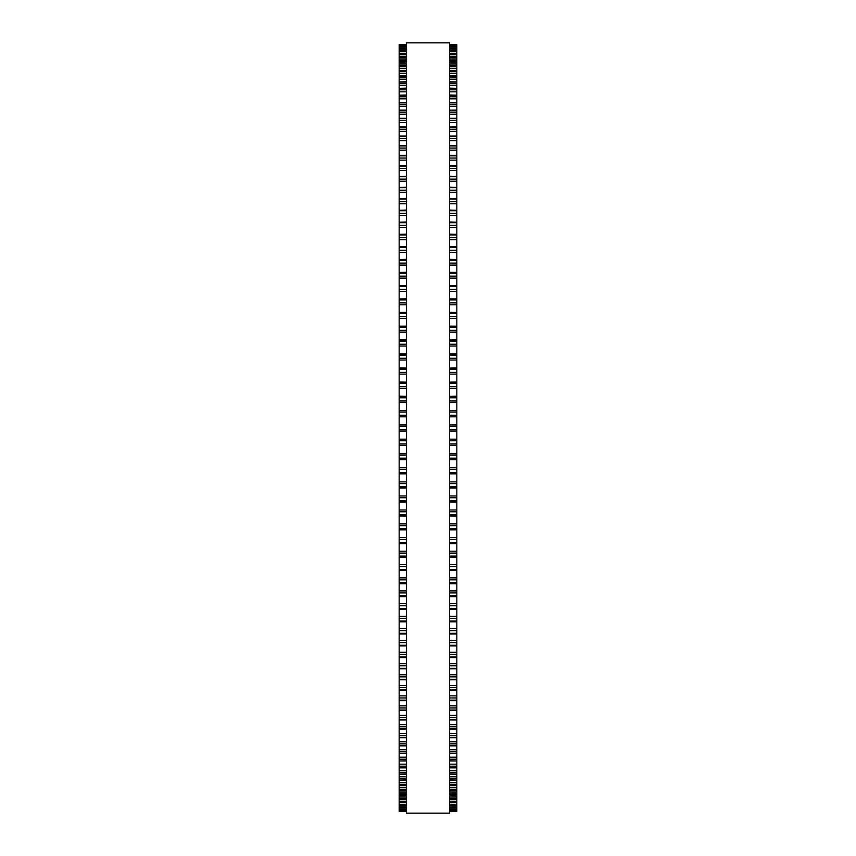 <?xml version="1.0" encoding="UTF-8"?>
<svg xmlns="http://www.w3.org/2000/svg" width="856" height="856" viewBox="0 0 856 856"><rect width="100%" height="100%" fill="white"/><g stroke="black" fill="none" stroke-linecap="round" stroke-linejoin="round"><path stroke-width="1.28" d="M399.185 44.63L406.386 44.63L399.185 44.63L399.185 529.864L406.386 529.821M456.815 44.63L449.614 44.63L456.815 44.63L456.815 529.864L449.614 529.821M399.185 445.366L406.386 445.366L399.185 445.345M456.815 445.366L449.614 445.366L456.815 445.345M456.815 410.634L449.614 410.634L456.815 410.452M399.185 410.634L406.386 410.634L399.185 410.452M456.815 396.382L449.614 396.382L456.815 396.21M399.185 396.382L406.386 396.382L399.185 396.21M456.815 382.161L449.614 382.161L456.815 382.011M399.185 382.161L406.386 382.161L399.185 382.011M456.815 368.016L449.614 368.016L456.815 367.887M399.185 368.016L406.386 368.016L399.185 367.887M456.815 353.945L449.614 353.945L456.815 353.86M399.185 353.945L406.386 353.945L399.185 353.86M456.815 339.982L449.614 339.982L456.815 339.928M399.185 339.982L406.386 339.982L399.185 339.928M399.185 44.844L406.386 44.844L399.185 44.844M456.815 44.844L449.614 44.844L456.815 44.844M399.185 45.582L406.386 45.582L399.185 45.582M456.815 45.582L449.614 45.582L456.815 45.582M399.185 46.866L406.386 46.866L399.185 46.855M456.815 46.866L449.614 46.866L456.815 46.855M399.185 48.674L406.386 48.674L399.185 48.664M456.815 48.674L449.614 48.674L456.815 48.664M406.386 51.018L399.185 51.018L406.386 50.996M449.614 51.018L456.815 51.018L449.614 50.996M399.185 53.896L406.386 53.896L399.185 53.853M456.815 53.896L449.614 53.896L456.815 53.853M406.386 57.288L399.185 57.288L406.386 57.234M449.614 57.288L456.815 57.288L449.614 57.234M406.386 61.193L399.185 61.193L406.386 61.129M449.614 61.193L456.815 61.193L449.614 61.129M406.386 65.623L399.185 65.623L406.386 65.538M449.614 65.623L456.815 65.623L449.614 65.538M406.386 70.556L399.185 70.556L406.386 70.449M449.614 70.556L456.815 70.556L449.614 70.449M406.386 75.991L399.185 75.991L406.386 75.863M449.614 75.991L456.815 75.991L449.614 75.863M406.386 81.909L399.185 81.909L406.386 81.769M449.614 81.909L456.815 81.909L449.614 81.769M406.386 88.318L399.185 88.318L406.386 88.147M449.614 88.318L456.815 88.318L449.614 88.147M406.386 95.198L399.185 95.198L406.386 95.005M449.614 95.198L456.815 95.198L449.614 95.005M406.386 102.549L399.185 102.549L406.386 102.324M449.614 102.549L456.815 102.549L449.614 102.324M399.185 176.561L406.386 176.218M456.815 176.561L449.614 176.218M399.185 187.485L406.386 187.175M456.815 187.485L449.614 187.175M399.185 198.742L406.386 198.464M456.815 198.742L449.614 198.464M399.185 210.33L406.386 210.073M456.815 210.33L449.614 210.073M399.185 222.207L406.386 221.993M456.815 222.207L449.614 221.993M399.185 234.384L406.386 234.191M456.815 234.384L449.614 234.191M399.185 246.828L406.386 246.667M456.815 246.828L449.614 246.667M399.185 259.529L406.386 259.389M456.815 259.529L449.614 259.389M399.185 272.454L406.386 272.336M456.815 272.454L449.614 272.336M399.185 285.604L406.386 285.508M456.815 285.604L449.614 285.508M399.185 298.958L406.386 298.883M456.815 298.958L449.614 298.883M406.386 312.483L399.185 312.483L406.386 312.429M449.614 312.483L456.815 312.483L449.614 312.429M406.386 326.179L399.185 326.179L406.386 326.136M449.614 326.179L456.815 326.179L449.614 326.136M449.614 529.864L456.815 529.864L456.815 543.571L449.614 543.517M406.386 529.864L399.185 529.864L399.185 543.571L406.386 543.517M449.614 543.571L456.815 543.571L456.815 557.042M406.386 543.571L399.185 543.571L399.185 557.042M449.614 557.117L456.815 557.117L456.815 570.396M406.386 557.117L399.185 557.117L399.185 570.396M449.614 570.492L456.815 570.492L456.815 583.546M406.386 570.492L399.185 570.492L399.185 583.546M449.614 583.664L456.815 583.664L456.815 596.472M406.386 583.664L399.185 583.664L399.185 596.472M449.614 596.611L456.815 596.611L456.815 609.172M406.386 596.611L399.185 596.611L399.185 609.172M449.614 609.333L456.815 609.333L456.815 753.676L449.614 753.451M406.386 609.333L399.185 609.333L399.185 753.676L406.386 753.451M449.614 753.676L456.815 753.676L456.815 760.995L449.614 760.802M406.386 753.676L399.185 753.676L399.185 760.995L406.386 760.802M449.614 760.995L456.815 760.995L456.815 767.853L449.614 767.682M406.386 760.995L399.185 760.995L399.185 767.853L406.386 767.682M449.614 767.853L456.815 767.853L456.815 774.231L449.614 774.092M406.386 767.853L399.185 767.853L399.185 774.231L406.386 774.092M449.614 774.231L456.815 774.231L456.815 780.137L449.614 780.009M406.386 774.231L399.185 774.231L399.185 780.137L406.386 780.009M449.614 780.137L456.815 780.137L456.815 785.551L449.614 785.444M406.386 780.137L399.185 780.137L399.185 785.551L406.386 785.444M449.614 785.551L456.815 785.551L456.815 790.463L449.614 790.377M406.386 785.551L399.185 785.551L399.185 790.463L406.386 790.377M449.614 790.463L456.815 790.463L456.815 794.871L449.614 794.807M406.386 790.463L399.185 790.463L399.185 794.871L406.386 794.807M449.614 794.871L456.815 794.871L456.815 798.766L449.614 798.712M406.386 794.871L399.185 794.871L399.185 798.766L406.386 798.712M449.614 798.766L456.815 798.766L456.815 805.004L449.614 804.982M406.386 798.766L399.185 798.766L399.185 805.004L406.386 804.982M449.614 805.004L456.815 805.004L456.815 811.37L449.614 811.37L456.815 811.37M406.386 805.004L399.185 805.004L399.185 811.37L406.386 811.37L399.185 811.37M406.386 428L406.386 813.2L449.614 813.2L449.614 42.8L406.386 42.8L406.386 428M456.815 160.158L449.614 160.158L456.815 160.158M406.386 160.158L399.185 160.158L406.386 160.158M456.815 140.555L449.614 140.555L456.815 140.555M406.386 140.555L399.185 140.555L406.386 140.555M456.815 98.825L449.614 98.825L456.815 98.825M406.386 98.825L399.185 98.825L406.386 98.825M456.815 85.279L449.614 85.279L456.815 85.279M406.386 85.279L399.185 85.279L406.386 85.279M456.815 44.961L449.614 44.961M406.386 44.961L399.185 44.961M456.815 45.828L449.614 45.828M406.386 45.828L399.185 45.828M456.815 47.219L449.614 47.219M406.386 47.219L399.185 47.219M456.815 49.156L449.614 49.156M406.386 49.156L399.185 49.156M456.815 50.846L449.614 50.846M406.386 50.846L399.185 50.846M456.815 51.606L449.614 51.606M406.386 51.606L399.185 51.606M456.815 53.35L449.614 53.35M406.386 53.35L399.185 53.35M456.815 54.602L449.614 54.602M406.386 54.602L399.185 54.602M456.815 56.378L449.614 56.378M406.386 56.378L399.185 56.378M456.815 58.101L449.614 58.101M406.386 58.101L399.185 58.101M456.815 59.931L449.614 59.931M406.386 59.931L399.185 59.931M456.815 62.135L449.614 62.135M406.386 62.135L399.185 62.135M456.815 63.997L449.614 63.997M406.386 63.997L399.185 63.997M456.815 66.672L449.614 66.672M406.386 66.672L399.185 66.672M456.815 68.566L449.614 68.566M406.386 68.566L399.185 68.566M456.815 71.711L449.614 71.711M406.386 71.711L399.185 71.711M456.815 73.648L449.614 73.648M406.386 73.648L399.185 73.648M456.815 77.254L449.614 77.254M406.386 77.254L399.185 77.254M456.815 79.212L449.614 79.212M406.386 79.212L399.185 79.212M456.815 83.289L449.614 83.289M406.386 83.289L399.185 83.289M456.815 89.794L449.614 89.794M406.386 89.794L399.185 89.794M456.815 91.817L449.614 91.817M406.386 91.817L399.185 91.817M456.815 96.782L449.614 96.782M406.386 96.782L399.185 96.782M456.815 104.239L449.614 104.239M406.386 104.239L399.185 104.239M456.815 106.294L449.614 106.294M406.386 106.294L399.185 106.294M456.815 110.36L449.614 110.36M406.386 110.36L399.185 110.36M456.815 112.136L449.614 112.136M406.386 112.136L399.185 112.136M456.815 114.212L449.614 114.212M406.386 114.212L399.185 114.212M456.815 118.599L449.614 118.599M406.386 118.599L399.185 118.599M456.815 120.482L449.614 120.482M406.386 120.482L399.185 120.482M456.815 122.569L449.614 122.569M406.386 122.569L399.185 122.569M456.815 127.287L449.614 127.287M406.386 127.287L399.185 127.287M456.815 129.256L449.614 129.256M406.386 129.256L399.185 129.256M456.815 131.364L449.614 131.364M406.386 131.364L399.185 131.364M456.815 136.382L449.614 136.382M406.386 136.382L399.185 136.382M456.815 138.447L449.614 138.447M406.386 138.447L399.185 138.447M456.815 145.894L449.614 145.894M406.386 145.894L399.185 145.894M456.815 148.045L449.614 148.045M406.386 148.045L399.185 148.045M456.815 150.164L449.614 150.164M406.386 150.164L399.185 150.164M456.815 155.803L449.614 155.803M406.386 155.803L399.185 155.803M456.815 158.039L449.614 158.039M406.386 158.039L399.185 158.039M456.815 166.085L449.614 166.085M406.386 166.085L399.185 166.085M456.815 168.407L449.614 168.407M406.386 168.407L399.185 168.407M456.815 170.515L449.614 170.515M406.386 170.515L399.185 170.515M456.815 176.732L449.614 176.732M406.386 176.732L399.185 176.732M456.815 179.139L449.614 179.139M406.386 179.139L399.185 179.139M456.815 181.247L449.614 181.247M406.386 181.247L399.185 181.247M456.815 187.732L449.614 187.732M406.386 187.732L399.185 187.732M456.815 190.214L449.614 190.214M406.386 190.214L399.185 190.214M456.815 192.311L449.614 192.311M406.386 192.311L399.185 192.311M456.815 199.074L449.614 199.074M406.386 199.074L399.185 199.074M456.815 201.62L449.614 201.62M406.386 201.62L399.185 201.62M456.815 203.717L449.614 203.717M406.386 203.717L399.185 203.717M456.815 210.737L449.614 210.737M406.386 210.737L399.185 210.737M456.815 213.347L449.614 213.347M406.386 213.347L399.185 213.347M456.815 215.434L449.614 215.434M406.386 215.434L399.185 215.434M456.815 222.699L449.614 222.699M406.386 222.699L399.185 222.699M456.815 225.374L449.614 225.374M406.386 225.374L399.185 225.374M456.815 227.439L449.614 227.439M406.386 227.439L399.185 227.439M456.815 234.951L449.614 234.951M406.386 234.951L399.185 234.951M456.815 237.69L449.614 237.69M406.386 237.69L399.185 237.69M456.815 239.734L449.614 239.734M406.386 239.734L399.185 239.734M456.815 247.47L449.614 247.47M406.386 247.47L399.185 247.47M456.815 250.262L449.614 250.262M406.386 250.262L399.185 250.262M456.815 252.295L449.614 252.295M406.386 252.295L399.185 252.295M456.815 260.235L449.614 260.235M406.386 260.235L399.185 260.235M456.815 263.092L449.614 263.092M406.386 263.092L399.185 263.092M456.815 265.093L449.614 265.093M406.386 265.093L399.185 265.093M456.815 273.246L449.614 273.246M406.386 273.246L399.185 273.246M456.815 276.146L449.614 276.146M406.386 276.146L399.185 276.146M456.815 278.125L449.614 278.125M406.386 278.125L399.185 278.125M456.815 286.471L449.614 286.471M406.386 286.471L399.185 286.471M456.815 289.414L449.614 289.414M406.386 289.414L399.185 289.414M456.815 291.361L449.614 291.361M406.386 291.361L399.185 291.361M456.815 299.889L449.614 299.889M406.386 299.889L399.185 299.889M456.815 302.874L449.614 302.874M406.386 302.874L399.185 302.874M456.815 304.79L449.614 304.79M406.386 304.79L399.185 304.79M456.815 313.489L449.614 313.489M406.386 313.489L399.185 313.489M456.815 316.517L449.614 316.517M406.386 316.517L399.185 316.517M456.815 318.389L449.614 318.389M406.386 318.389L399.185 318.389M456.815 327.249L449.614 327.249M406.386 327.249L399.185 327.249M456.815 330.309L449.614 330.309M406.386 330.309L399.185 330.309M456.815 332.149L449.614 332.149M406.386 332.149L399.185 332.149M456.815 341.148L449.614 341.148M406.386 341.148L399.185 341.148M456.815 344.24L449.614 344.24M406.386 344.24L399.185 344.24M456.815 346.038L449.614 346.038M406.386 346.038L399.185 346.038M456.815 355.176L449.614 355.176M406.386 355.176L399.185 355.176M456.815 358.279L449.614 358.279M406.386 358.279L399.185 358.279M456.815 360.044L449.614 360.044M406.386 360.044L399.185 360.044M456.815 369.3L449.614 369.3M406.386 369.3L399.185 369.3M456.815 372.424L449.614 372.424M406.386 372.424L399.185 372.424M456.815 374.136L449.614 374.136M406.386 374.136L399.185 374.136M456.815 383.499L449.614 383.499M406.386 383.499L399.185 383.499M456.815 386.645L449.614 386.645M406.386 386.645L399.185 386.645M456.815 388.314L449.614 388.314M406.386 388.314L399.185 388.314M456.815 397.773L449.614 397.773M406.386 397.773L399.185 397.773M456.815 400.929L449.614 400.929M406.386 400.929L399.185 400.929M456.815 402.545L449.614 402.545M406.386 402.545L399.185 402.545M456.815 412.078L449.614 412.078M406.386 412.078L399.185 412.078M456.815 415.246L449.614 415.246M406.386 415.246L399.185 415.246M456.815 416.808L449.614 416.808M406.386 416.808L399.185 416.808M456.815 424.908L449.614 424.908M406.386 424.908L399.185 424.908M456.815 426.416L449.614 426.416M406.386 426.416L399.185 426.416M456.815 429.584L449.614 429.584M406.386 429.584L399.185 429.584M456.815 431.092L449.614 431.092M406.386 431.092L399.185 431.092M456.815 439.192L449.614 439.192M406.386 439.192L399.185 439.192M456.815 440.754L449.614 440.754M406.386 440.754L399.185 440.754M456.815 443.922L449.614 443.922M406.386 443.922L399.185 443.922M456.815 453.455L449.614 453.455M406.386 453.455L399.185 453.455M456.815 455.071L449.614 455.071M406.386 455.071L399.185 455.071M456.815 458.228L449.614 458.228M406.386 458.228L399.185 458.228M456.815 459.619L449.614 459.619L456.815 459.619M406.386 459.619L399.185 459.619L406.386 459.619M456.815 467.686L449.614 467.686M406.386 467.686L399.185 467.686M456.815 469.356L449.614 469.356M406.386 469.356L399.185 469.356M456.815 472.501L449.614 472.501M406.386 472.501L399.185 472.501M456.815 473.828L449.614 473.828L456.815 473.839M406.386 473.828L399.185 473.828L406.386 473.839M456.815 481.864L449.614 481.864M406.386 481.864L399.185 481.864M456.815 483.576L449.614 483.576M406.386 483.576L399.185 483.576M456.815 486.7L449.614 486.7M406.386 486.7L399.185 486.7M456.815 487.974L449.614 487.974L456.815 487.984M406.386 487.974L399.185 487.974L406.386 487.984M456.815 495.956L449.614 495.956M406.386 495.956L399.185 495.956M456.815 497.721L449.614 497.721M406.386 497.721L399.185 497.721M456.815 500.824L449.614 500.824M406.386 500.824L399.185 500.824M456.815 502.033L449.614 502.033L456.815 502.055M406.386 502.033L399.185 502.033L406.386 502.055M456.815 509.962L449.614 509.962M406.386 509.962L399.185 509.962M456.815 511.76L449.614 511.76M406.386 511.76L399.185 511.76M456.815 514.852L449.614 514.852M406.386 514.852L399.185 514.852M456.815 515.986L449.614 515.986L456.815 516.018M406.386 515.986L399.185 515.986L406.386 516.018M456.815 523.851L449.614 523.851M406.386 523.851L399.185 523.851M456.815 525.691L449.614 525.691M406.386 525.691L399.185 525.691M456.815 528.751L449.614 528.751M406.386 528.751L399.185 528.751M456.815 537.611L449.614 537.611M406.386 537.611L399.185 537.611M456.815 539.483L449.614 539.483M406.386 539.483L399.185 539.483M456.815 542.511L449.614 542.511M406.386 542.511L399.185 542.511M456.815 551.211L449.614 551.211M406.386 551.211L399.185 551.211M456.815 553.126L449.614 553.126M406.386 553.126L399.185 553.126M456.815 556.111L449.614 556.111M406.386 556.111L399.185 556.111M456.815 564.639L449.614 564.639M406.386 564.639L399.185 564.639M456.815 566.586L449.614 566.586M406.386 566.586L399.185 566.586M456.815 569.529L449.614 569.529M406.386 569.529L399.185 569.529M456.815 577.875L449.614 577.875M406.386 577.875L399.185 577.875M456.815 579.854L449.614 579.854M406.386 579.854L399.185 579.854M456.815 582.754L449.614 582.754M406.386 582.754L399.185 582.754M456.815 590.908L449.614 590.908M406.386 590.908L399.185 590.908M456.815 592.908L449.614 592.908M406.386 592.908L399.185 592.908M456.815 595.765L449.614 595.765M406.386 595.765L399.185 595.765M456.815 603.705L449.614 603.705M406.386 603.705L399.185 603.705M456.815 605.738L449.614 605.738M406.386 605.738L399.185 605.738M456.815 608.53L449.614 608.53M406.386 608.53L399.185 608.53M456.815 616.267L449.614 616.267M406.386 616.267L399.185 616.267M456.815 618.31L449.614 618.31M406.386 618.31L399.185 618.31M456.815 621.049L449.614 621.049M406.386 621.049L399.185 621.049M456.815 628.561L449.614 628.561M406.386 628.561L399.185 628.561M456.815 630.626L449.614 630.626M406.386 630.626L399.185 630.626M456.815 633.301L449.614 633.301M406.386 633.301L399.185 633.301M456.815 640.566L449.614 640.566M406.386 640.566L399.185 640.566M456.815 642.653L449.614 642.653M406.386 642.653L399.185 642.653M456.815 645.264L449.614 645.264M406.386 645.264L399.185 645.264M456.815 652.283L449.614 652.283M406.386 652.283L399.185 652.283M456.815 654.38L449.614 654.38M406.386 654.38L399.185 654.38M456.815 656.927L449.614 656.927M406.386 656.927L399.185 656.927M456.815 663.689L449.614 663.689M406.386 663.689L399.185 663.689M456.815 665.786L449.614 665.786M406.386 665.786L399.185 665.786M456.815 668.269L449.614 668.269M406.386 668.269L399.185 668.269M456.815 674.753L449.614 674.753M406.386 674.753L399.185 674.753M456.815 676.861L449.614 676.861M406.386 676.861L399.185 676.861M456.815 679.268L449.614 679.268M406.386 679.268L399.185 679.268M456.815 685.485L449.614 685.485M406.386 685.485L399.185 685.485M456.815 687.593L449.614 687.593M406.386 687.593L399.185 687.593M456.815 689.915L449.614 689.915M406.386 689.915L399.185 689.915M456.815 695.842L449.614 695.842M406.386 695.842L399.185 695.842M456.815 697.961L449.614 697.961M406.386 697.961L399.185 697.961M456.815 700.197L449.614 700.197M406.386 700.197L399.185 700.197M456.815 705.836L449.614 705.836M406.386 705.836L399.185 705.836M456.815 707.955L449.614 707.955M406.386 707.955L399.185 707.955M456.815 710.106L449.614 710.106M406.386 710.106L399.185 710.106M456.815 715.445L449.614 715.445M406.386 715.445L399.185 715.445M456.815 717.553L449.614 717.553M406.386 717.553L399.185 717.553M456.815 719.618L449.614 719.618M406.386 719.618L399.185 719.618M456.815 724.636L449.614 724.636M406.386 724.636L399.185 724.636M456.815 726.744L449.614 726.744M406.386 726.744L399.185 726.744M456.815 728.713L449.614 728.713M406.386 728.713L399.185 728.713M456.815 733.432L449.614 733.432M406.386 733.432L399.185 733.432M456.815 735.518L449.614 735.518M406.386 735.518L399.185 735.518M456.815 737.401L449.614 737.401M406.386 737.401L399.185 737.401M456.815 741.788L449.614 741.788M406.386 741.788L399.185 741.788M456.815 743.864L449.614 743.864M406.386 743.864L399.185 743.864M456.815 745.64L449.614 745.64M406.386 745.64L399.185 745.64M456.815 749.706L449.614 749.706M406.386 749.706L399.185 749.706M456.815 751.761L449.614 751.761M406.386 751.761L399.185 751.761M456.815 757.175L449.614 757.175M406.386 757.175L399.185 757.175M456.815 759.218L449.614 759.218M406.386 759.218L399.185 759.218M456.815 764.183L449.614 764.183M406.386 764.183L399.185 764.183M456.815 766.206L449.614 766.206M406.386 766.206L399.185 766.206M456.815 770.721L449.614 770.721M406.386 770.721L399.185 770.721M456.815 772.711L449.614 772.711M406.386 772.711L399.185 772.711M456.815 776.788L449.614 776.788M406.386 776.788L399.185 776.788M456.815 778.746L449.614 778.746M406.386 778.746L399.185 778.746M456.815 782.352L449.614 782.352M406.386 782.352L399.185 782.352M456.815 784.289L449.614 784.289M406.386 784.289L399.185 784.289M456.815 787.434L449.614 787.434M406.386 787.434L399.185 787.434M456.815 789.328L449.614 789.328M406.386 789.328L399.185 789.328M456.815 792.003L449.614 792.003M406.386 792.003L399.185 792.003M456.815 793.865L449.614 793.865M406.386 793.865L399.185 793.865M456.815 796.069L449.614 796.069M406.386 796.069L399.185 796.069M456.815 797.899L449.614 797.899M406.386 797.899L399.185 797.899M456.815 799.622L449.614 799.622M406.386 799.622L399.185 799.622M456.815 801.398L449.614 801.398M406.386 801.398L399.185 801.398M456.815 802.104L449.614 802.104L456.815 802.147M406.386 802.104L399.185 802.104L406.386 802.147M456.815 802.65L449.614 802.65M406.386 802.65L399.185 802.65M456.815 804.394L449.614 804.394M406.386 804.394L399.185 804.394M456.815 805.154L449.614 805.154M406.386 805.154L399.185 805.154M456.815 806.844L449.614 806.844M406.386 806.844L399.185 806.844M456.815 807.326L449.614 807.326L456.815 807.336M406.386 807.326L399.185 807.326L406.386 807.336M456.815 808.781L449.614 808.781M406.386 808.781L399.185 808.781M456.815 809.134L449.614 809.134L456.815 809.145M406.386 809.134L399.185 809.134L406.386 809.145M456.815 810.172L449.614 810.172M406.386 810.172L399.185 810.172M456.815 810.418L449.614 810.418L456.815 810.418M406.386 810.418L399.185 810.418L406.386 810.418M456.815 811.039L449.614 811.039M406.386 811.039L399.185 811.039M456.815 811.156L449.614 811.156L456.815 811.156M406.386 811.156L399.185 811.156L406.386 811.156M456.815 110.092L449.614 110.092M406.386 110.092L399.185 110.092M456.815 118.31L449.614 118.31M406.386 118.31L399.185 118.31M456.815 126.956L449.614 126.956M406.386 126.956L399.185 126.956M456.815 136.029L449.614 136.029M406.386 136.029L399.185 136.029M456.815 145.499L449.614 145.499M406.386 145.499L399.185 145.499M456.815 155.364L449.614 155.364M406.386 155.364L399.185 155.364M456.815 165.604L449.614 165.604M406.386 165.604L399.185 165.604M456.815 621.809L449.614 621.809M406.386 621.809L399.185 621.809M456.815 634.007L449.614 634.007M406.386 634.007L399.185 634.007M456.815 645.927L449.614 645.927M406.386 645.927L399.185 645.927M456.815 657.536L449.614 657.536M406.386 657.536L399.185 657.536M456.815 668.825L449.614 668.825M406.386 668.825L399.185 668.825M456.815 679.782L449.614 679.782M406.386 679.782L399.185 679.782M456.815 690.396L449.614 690.396M406.386 690.396L399.185 690.396M456.815 700.636L449.614 700.636M406.386 700.636L399.185 700.636M456.815 710.501L449.614 710.501M406.386 710.501L399.185 710.501M456.815 719.971L449.614 719.971M406.386 719.971L399.185 719.971M456.815 729.045L449.614 729.045M406.386 729.045L399.185 729.045M456.815 737.69L449.614 737.69M406.386 737.69L399.185 737.69M456.815 745.908L449.614 745.908M406.386 745.908L399.185 745.908"/></g></svg>
